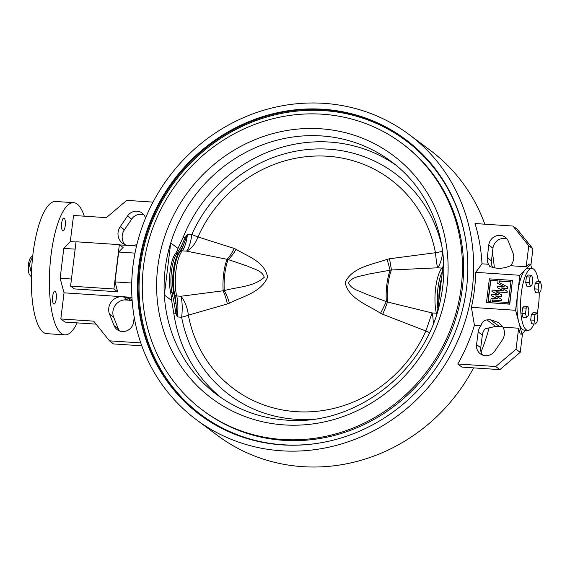 <?xml version="1.0" encoding="UTF-8"?>
<svg xmlns="http://www.w3.org/2000/svg" width="570" height="570" viewBox="0 0 570 570"><rect width="100%" height="100%" fill="white"/><g stroke="black" fill="none" stroke-linecap="round" stroke-linejoin="round"><path stroke-width="0.85" d="M31.628 274.64L30.858 276.279L29.612 274.797A9.084 2.665 -86.2 0 1 28.5 264.359A9.084 2.665 -86.2 0 1 30.759 257.547L32.782 255.602M32.64 256.856L29.27 264.195L31.435 273.215M538.465 281.68A31.037 9.113 93.8 0 0 531.96 268.434A31.037 9.113 93.8 0 0 521.351 293.03A31.037 9.113 93.8 0 0 527.841 330.372A31.037 9.113 93.8 0 0 533.983 323.931M537.018 314.227A31.037 9.113 93.8 0 0 538.451 305.784A31.037 9.113 93.8 0 0 539.22 292.809M480.945 325.712C481.885 322.214 483.88 320.283 486.923 319.92L490.207 319.628L498.308 322.449L502.989 327.18A12.49 11.728 126.7 0 1 502.191 340.204L494.931 350.878A10.595 9.954 126.7 0 1 485.398 355.68A10.595 9.954 126.7 0 1 480.332 353.828A10.595 9.954 126.7 0 1 476.563 344.615L478.173 331.94A11.357 10.666 126.7 0 1 480.945 325.712L474.432 325.278L471.411 307.344L515.594 310.287L517.738 292.788A31.037 9.113 93.8 0 0 518.793 322.221A31.037 9.113 93.8 0 0 524.229 330.13L527.841 330.372M510.535 265.72C506.11 267.636 501.849 268.491 497.774 268.299L493.335 267.701L489.83 266.418L488.49 264.252A11.357 10.666 126.7 0 1 487.279 257.761L488.782 245.079A10.595 9.954 126.7 0 1 495.031 236.365A10.595 9.954 126.7 0 1 505.234 237.213A10.595 9.954 126.7 0 1 508.376 241.338L512.922 252.802A12.49 11.728 126.7 0 1 510.535 265.72L526.174 266.76L528.782 264.045L530.584 264.166L531.725 268.42M482.633 355.089A10.595 9.954 126.7 0 1 480.731 347.729L482.341 335.053A11.357 10.666 126.7 0 1 485.113 328.826L495.608 326.396L502.619 326.695M143.968 214.911A10.595 9.954 -53.3 0 0 131.67 219.122L124.417 229.796A12.49 11.728 -53.3 0 0 124.787 244.544M145.557 218.089A10.595 9.954 -53.3 0 0 142.101 213.066A10.595 9.954 -53.3 0 0 127.502 216.009L120.242 226.689A12.49 11.728 -53.3 0 0 122.514 243.233A12.49 11.728 -53.3 0 0 128.485 245.421A12.49 11.728 -53.3 0 0 129.782 245.435L133.252 245.285A11.357 10.666 -53.3 0 0 136.914 244.48M132.169 300.903A11.357 10.666 -53.3 0 0 131.007 300.618L127.63 300.012A12.49 11.728 -53.3 0 0 115.788 304.608A12.49 11.728 -53.3 0 0 113.679 317.198L118.225 328.662A10.595 9.954 -53.3 0 0 119.501 330.935M132.119 300.226A11.357 10.666 -53.3 0 0 131.107 299.357A11.357 10.666 -53.3 0 0 126.839 297.512L123.462 296.899A12.49 11.728 -53.3 0 0 111.62 301.494A12.49 11.728 -53.3 0 0 109.511 314.091L114.05 325.548A10.595 9.954 -53.3 0 0 117.199 329.674A10.595 9.954 -53.3 0 0 122.265 331.533A10.595 9.954 -53.3 0 0 133.651 321.808L134.199 317.184M61.667 223.162A6.434 1.888 -86.2 0 1 63.869 218.061A6.434 1.888 -86.2 0 1 65.215 225.806A6.434 1.888 -86.2 0 1 63.014 230.9A6.434 1.888 -86.2 0 1 61.667 223.162M52.682 296.343A6.434 1.888 -86.2 0 1 54.884 291.242A6.434 1.888 -86.2 0 1 56.223 298.986A6.434 1.888 -86.2 0 1 54.029 304.081A6.434 1.888 -86.2 0 1 52.682 296.343M77.171 322.884A66.234 19.451 -86.2 0 1 64.873 334.861A66.234 19.451 -86.2 0 1 51.022 255.161A66.234 19.451 -86.2 0 1 73.665 202.685A66.234 19.451 -86.2 0 1 84.267 216.18M64.873 334.861L46.825 333.657A66.234 19.451 -86.2 0 1 32.974 253.956A66.234 19.451 -86.2 0 1 55.611 201.481L73.665 202.685M323.268 109.262A171.827 161.367 126.7 0 1 405.42 139.344A171.827 161.367 126.7 0 1 454.924 332.83A171.827 161.367 126.7 0 1 282.065 444.878A171.827 161.367 126.7 0 1 199.913 414.789A171.827 161.367 126.7 0 1 150.409 221.303A171.827 161.367 126.7 0 1 323.268 109.262M282.385 439.47A166.533 156.387 126.7 0 1 202.77 410.307A166.533 156.387 126.7 0 1 154.791 222.792A166.533 156.387 126.7 0 1 322.321 114.2A166.533 156.387 126.7 0 1 401.935 143.355A166.533 156.387 126.7 0 1 449.915 330.878A166.533 156.387 126.7 0 1 282.385 439.47M401.935 143.355L403.083 144.21A166.533 156.387 126.7 0 1 451.062 331.733A166.533 156.387 126.7 0 1 283.532 440.325A166.533 156.387 126.7 0 1 203.917 411.162L202.77 410.307M171.613 300.454A22.707 6.669 -86.2 0 0 170.644 292.638A24.225 7.111 -86.2 0 1 175.439 253.586A22.707 6.669 -86.2 0 0 178.004 248.406L170.722 242.977A145.564 136.7 126.7 0 1 321.48 135.924A145.564 136.7 126.7 0 1 391.07 161.41C431.576 190.936 451.704 245.727 440.916 297.654C428.391 369.503 356.286 426.474 286.247 420.104C260.469 418.252 237.377 409.801 216.978 394.746A145.564 136.7 126.7 0 1 164.331 295.025A145.564 136.7 126.7 0 1 170.722 242.977L164.331 295.025L171.613 300.454L173.779 313.151A145.564 136.7 -53.3 0 0 221.153 397.732M281.338 450.792A177.883 167.053 126.7 0 1 196.294 419.641A177.883 167.053 126.7 0 1 145.044 219.336A177.883 167.053 126.7 0 1 323.995 103.341A177.883 167.053 126.7 0 1 409.039 134.492A177.883 167.053 126.7 0 1 460.289 334.797A177.883 167.053 126.7 0 1 281.338 450.792M473.57 367.878A177.883 167.053 126.7 0 1 302.606 466.659A177.883 167.053 126.7 0 1 217.562 435.509L196.294 419.641M176.828 312.809L177.334 316.948L175.888 313.293A3.028 0.891 159.3 0 0 176.828 312.809L176.016 303.411A23.598 6.926 93.8 0 0 174.883 295.182A26.363 7.745 -86.2 0 1 174.149 270.814A26.363 7.745 -86.2 0 1 180.241 251.527L178.795 252.994A25.109 7.374 93.8 0 0 173.301 270.992A25.109 7.374 93.8 0 0 173.829 293.479L176.016 303.411A3.028 0.563 -8.9 0 0 174.249 303.39L172.012 292.731A24.225 7.111 -86.2 0 1 176.807 253.679L181.246 246.375L185.179 237.633L185.998 238.153L183.034 246.233L179.151 252.574A3.028 2.487 -138 0 1 177.234 253.158M387.13 259.307L389.524 258.766A22.707 0.406 -100.3 0 1 391.426 269.981L368.327 274.134C361.708 276.236 352.68 276.265 348.512 282.649C351.027 289.503 359.87 290.907 365.869 294.027L387.493 302L432.096 312.944L436.392 313.229A27.253 8.001 -86.2 0 1 435.637 288.035A27.253 8.001 -86.2 0 1 441.935 268.099L437.632 267.815L391.426 269.981A27.253 8.001 93.8 0 0 387.949 284.865A27.253 8.001 93.8 0 0 387.493 302A22.707 2.75 112.9 0 1 382.705 314.277L380.511 313.229C367.629 304.836 348.405 298.687 345.128 282.406C352.438 266.938 372.531 264.658 387.13 259.307L390.144 270.301A27.218 7.994 -86.2 0 0 386.823 284.793A27.218 7.994 -86.2 0 0 386.325 301.402A22.707 3.035 118.1 0 1 380.511 313.229M236.03 249.261A22.707 12.041 -63.4 0 1 228.114 259.528L186.547 251.121L182.243 250.836A27.253 8.001 93.8 0 0 176.707 295.958L181.011 296.243L224.295 290.629C237.312 286.774 253.344 287.173 264.231 277.305C262.264 270.273 253.272 269.111 247.622 266.147L228.114 259.528A27.218 7.994 93.8 0 0 224.787 274.02A27.218 7.994 93.8 0 0 224.295 290.629A22.707 9.013 67.5 0 1 229.404 303.183L227.302 303.945A22.707 9.683 72.8 0 0 223.184 291.07A27.253 8.001 -86.2 0 1 223.639 273.935A27.253 8.001 -86.2 0 1 227.117 259.058A22.707 12.027 -69.5 0 0 234.12 248.427L236.03 249.261C247.066 256.279 264.637 261.203 267.608 277.248C260.625 292.959 242.165 296.457 229.404 303.183M227.302 303.945L188.364 315.189A130.779 122.814 -53.3 0 0 296.229 411.675A130.779 122.814 -53.3 0 0 425.847 330.978L432.096 312.944A22.707 6.669 93.8 0 1 433.278 323.696M395.117 164.559A145.564 136.7 -53.3 0 0 183.07 237.49L185.179 237.633L187.494 234.22L185.998 238.153M173.779 313.151L175.888 313.293L174.249 303.39M178.004 248.406L183.07 237.49M441.935 246.611A138.268 129.846 -53.3 0 0 326.517 149.055A138.268 129.846 -53.3 0 0 191.798 234.512A22.707 1.817 -155.9 0 0 197.975 236.942A22.707 13.986 -75.9 0 1 186.547 251.121A22.707 6.669 -86.2 0 0 191.798 234.512L187.494 234.22A22.707 6.669 -86.2 0 1 182.243 250.836A3.028 2.7 40.8 0 0 180.241 251.527A23.598 6.926 93.8 0 0 183.034 246.233A3.028 1.532 -154.9 0 1 181.246 246.375M389.524 258.766L435.452 252.731A22.707 5.899 169.4 0 0 442.598 251.277M442.733 252.339A22.707 6.669 -86.2 0 1 437.632 267.815A22.707 1.696 -94.3 0 1 435.452 252.731A130.779 122.814 -53.3 0 0 327.593 156.244A130.779 122.814 -53.3 0 0 197.975 236.942L234.12 248.427M172.261 293.685A3.028 1.824 -17.3 0 1 174.035 294.248L174.883 295.182A3.028 2.123 -13.8 0 0 176.707 295.958A22.707 6.669 -86.2 0 1 177.334 316.948L181.638 317.241A22.707 6.669 93.8 0 0 181.011 296.243A22.707 12.319 75.5 0 1 188.364 315.189A22.707 5.899 -10.6 0 1 181.638 317.241A138.268 129.846 -53.3 0 0 313.144 419.235M429.466 332.567A22.707 1.817 24.1 0 1 425.847 330.978L382.705 314.277M443.56 262.357L437.553 311.291M471.411 307.344A177.883 167.053 -53.3 0 0 475.708 272.346L519.89 275.289L530.584 264.166M531.96 268.434L528.347 268.199A31.037 9.113 93.8 0 0 525.241 269.724A31.037 9.113 93.8 0 0 517.738 292.788L519.89 275.289M486.481 302.478L509.765 304.166L512.451 280.383L489.381 278.851L486.481 302.478L509.551 304.01L512.451 280.383M128.521 300.169L124.346 299.891M533.057 312.681L531.361 314.44L530.677 319.991L531.696 323.774L535.301 324.017L536.997 322.25L537.681 316.706L536.669 312.916L533.057 312.681M521.906 313.443L522.925 317.233L526.53 317.469L528.226 315.709L528.91 310.158L527.891 306.375L524.286 306.133L522.59 307.9L521.906 313.443L525.519 313.685L526.53 317.469M525.725 282.342L526.744 286.126L530.349 286.368L532.045 284.608L532.729 279.058L531.71 275.274L528.105 275.032L526.409 276.792L525.725 282.342L529.338 282.585L530.349 286.368M534.496 288.89L535.515 292.674L539.12 292.916L540.816 291.149L541.5 285.606L540.488 281.815L536.876 281.58L535.18 283.34L534.496 288.89L538.109 289.125L539.12 292.916M525.768 330.237L521.992 334.163L515.594 310.287M521.992 334.163L520.189 334.041L518.629 328.22L502.989 327.18M475.708 272.346L481.985 263.817L488.49 264.252M487.279 257.761L491.454 260.875A11.357 10.666 126.7 0 0 492.658 267.366L492.851 267.615M409.039 134.492L430.307 150.359A177.883 167.053 126.7 0 1 484.821 224.188M492.409 252.816A177.883 167.053 126.7 0 1 494.332 267.843M489.231 327.337A177.883 167.053 126.7 0 1 481.044 351.911M522.512 333.621L520.218 352.346L499.897 369.631L461.949 367.101L457.781 363.995A177.883 167.053 -53.3 0 0 474.432 325.278M481.985 263.817A177.883 167.053 -53.3 0 0 475.024 223.54L512.971 226.062L528.753 245.741L526.174 266.76M96.081 324.138L65.001 322.071L60.826 318.965L64.04 292.823L131.934 297.341M76.01 241.986L70.324 241.609L63.804 248.392L60.135 278.267L64.04 292.823M70.324 241.609L73.537 215.467L106.391 217.655L126.704 200.369L153.031 202.122M136.543 246.012L119.686 244.893M75.133 249.14L63.804 248.392M135.012 253.123L118.674 252.04L123.099 247.437L119.358 244.644L113.907 288.997L70.587 286.119L76.038 241.766L119.358 244.644M131.72 283.026L115.005 281.915L118.674 252.04M71.464 279.015L60.135 278.267M70.587 286.119L74.335 288.912L117.655 291.79L115.005 281.915M117.655 291.79L113.907 288.997M141.78 345.812L113.629 343.938L109.461 340.832L93.679 321.145L60.826 318.965M140.762 342.912L109.461 340.832M512.971 226.062L517.14 229.168L532.922 248.855L528.753 245.741M532.922 248.855L530.898 265.335M491.454 260.875L492.957 248.192A10.595 9.954 126.7 0 1 507.101 239.065M518.629 328.22L516.042 349.239L495.729 366.517L457.781 363.995M520.218 352.346L516.042 349.239M499.897 369.631L495.729 366.517M536.669 312.916L534.974 314.683L531.361 314.44M534.974 314.683L534.289 320.233L530.677 319.991M534.289 320.233L535.301 324.017M527.891 306.375L526.196 308.135L522.59 307.9M526.196 308.135L525.519 313.685M531.71 275.274L530.014 277.034L526.409 276.792M530.014 277.034L529.338 282.585M540.488 281.815L538.793 283.582L535.18 283.34M538.793 283.582L538.109 289.125M491.931 291.491L492.102 290.102L503.638 290.864L497.197 287.636L497.368 286.247L504.151 286.696L497.71 283.468L498.03 280.825L490.57 280.333L488.005 301.174L490.72 301.359L491.084 298.438L497.867 298.887L491.418 295.659L491.589 294.27L498.38 294.719L491.931 291.491L498.258 294.711M507.036 291.092L506.865 292.481L496.007 291.762L501.771 294.947L501.6 296.336L495.494 295.93L501.258 299.115L501.087 300.504L492.266 299.92L492.081 301.445L508.369 302.528L510.927 281.687L499.391 280.917L499.192 282.513L507.549 286.924L507.378 288.313L501.265 287.907L507.243 291.249L507.072 292.638L496.299 291.918M503.524 290.857L497.197 287.636M504.037 286.689L497.71 283.468M498.016 280.967L490.777 280.483L488.234 301.188M497.753 298.88L491.418 295.659M501.771 294.947L501.807 296.493L495.786 296.094M501.258 299.115L501.301 300.661L492.473 300.077L492.302 301.459M510.912 281.822L499.598 281.074L499.405 282.627M507.549 286.924L507.585 288.47L501.557 288.071M30.858 276.279L31.364 276.585M476.563 344.615L480.731 347.729M120.242 226.689L124.417 229.796M114.05 325.548L118.225 328.662M200.227 415.024A171.827 161.367 126.7 0 1 151.114 221.58A171.827 161.367 126.7 0 1 323.895 109.725A171.827 161.367 126.7 0 1 405.733 139.579M316.379 443.503A171.071 160.654 126.7 0 1 282.991 444.757A171.071 160.654 126.7 0 1 140.334 266.838A171.071 160.654 126.7 0 1 324.017 110.623A171.071 160.654 126.7 0 1 466.118 242.799M284.173 424.907A151.62 142.386 126.7 0 1 157.74 267.216A151.62 142.386 126.7 0 1 320.532 128.763A151.62 142.386 126.7 0 1 446.973 286.454A151.62 142.386 126.7 0 1 284.173 424.907M442.448 271.434A26.363 7.745 93.8 0 0 437.924 288.356A26.363 7.745 93.8 0 0 437.881 308.605M442.833 268.299A3.028 2.7 -139.2 0 0 441.935 268.099A22.707 6.669 93.8 0 0 443.054 266.496M170.644 292.638L172.012 292.731A3.028 2.045 167.5 0 1 173.829 293.479M178.795 252.994A3.028 2.651 -142.3 0 1 176.807 253.679L175.439 253.586M436.634 314.277A22.707 6.669 93.8 0 0 436.392 313.229A3.028 2.123 166.2 0 0 436.962 313.222M438.857 300.632A25.109 7.374 -86.2 0 1 441.65 277.918M109.511 314.091L113.679 317.198M123.462 296.899L127.63 300.012M126.839 297.512L131.007 300.618M127.502 216.009L131.67 219.122M486.923 319.92L495.608 326.396M490.207 319.628L499.263 326.382M478.173 331.94L482.341 335.053M488.782 245.079L492.957 248.192"/></g></svg>
